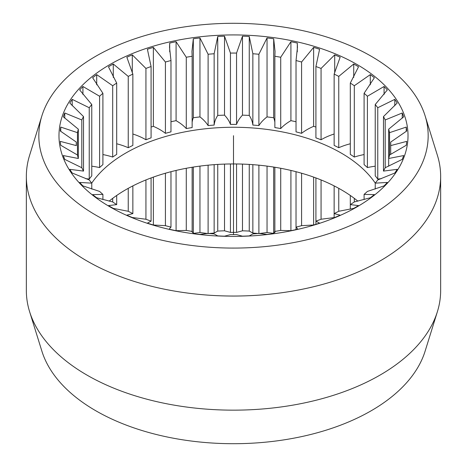 <?xml version="1.0" encoding="UTF-8"?>
<svg xmlns="http://www.w3.org/2000/svg" width="467" height="467" viewBox="0 0 467 467"><rect width="100%" height="100%" fill="white"/><g stroke="black" fill="none" stroke-linecap="round" stroke-linejoin="round"><path stroke-width="0.7" d="M91.742 183.111A152.242 87.895 180 0 1 125.851 153.007A152.242 87.895 0 0 1 375.258 183.111M109.126 201.149A152.242 87.895 180 0 1 125.851 189.69A152.242 87.895 0 0 1 357.874 201.149M116.692 195.469L116.692 204.604A157.233 90.779 180 0 1 112.693 201.942L112.693 198.352M132.862 185.889L132.862 213.582A157.233 90.779 180 0 1 128.244 211.277L128.244 188.335M151.08 177.939L151.08 221.142A157.233 90.779 180 0 1 145.938 219.239L145.938 179.935M170.975 171.698L170.975 227.125A157.233 90.779 180 0 1 165.417 225.666L165.417 173.222M192.141 167.25L192.141 231.416A157.233 90.779 180 0 1 186.28 230.424L186.28 168.278M214.149 164.658L214.149 233.074A157.233 90.779 0 0 0 208.936 233.5M208.107 165.178L208.107 233.424L199.958 234.446A173.455 100.142 0 0 1 193.315 233.611L192.141 231.416L191.955 231.959M236.553 163.964L236.553 232.403A157.233 90.779 0 0 0 230.447 232.403L224.516 230.803A173.455 100.142 0 0 0 217.739 231.083L214.149 233.074M230.447 163.964L230.447 232.403M258.893 165.178L258.893 233.424A157.233 90.779 180 0 1 252.851 233.926L249.261 235.917A173.455 100.142 0 0 1 242.484 236.197L236.553 234.597A157.233 90.779 180 0 1 230.447 234.597L224.516 236.197A173.455 100.142 0 0 1 217.739 235.917L214.149 233.926A157.233 90.779 180 0 1 208.107 233.424M258.064 233.5A157.233 90.779 0 0 0 252.851 233.074L249.261 231.083A173.455 100.142 0 0 0 242.484 230.803L236.553 232.403M252.851 164.658L252.851 233.074M280.72 168.278L280.72 230.424A157.233 90.779 180 0 1 274.859 231.416L274.859 232.543M274.859 167.25L274.859 231.416L273.685 233.611A173.455 100.142 0 0 1 267.042 234.446L258.893 233.424M301.583 173.222L301.583 225.666A157.233 90.779 180 0 1 296.025 227.125L296.025 229.601M296.025 171.698L296.025 227.125L297.456 228.678L297.292 229.315A173.455 100.142 0 0 1 290.918 230.686L290.918 170.437M321.062 179.935L321.062 219.239A157.233 90.779 180 0 1 315.92 221.142L315.92 224.306M315.92 177.939L315.92 221.714M338.756 188.335L338.756 211.277A157.233 90.779 180 0 1 334.138 213.582L334.138 217.616M334.138 185.889L334.138 214.359M354.307 198.352L354.307 201.942L370.296 197.763A173.455 100.142 0 0 0 374.371 194.622L364.097 194.389L364.097 199.572M350.308 195.469L350.308 207.687M208.107 233.576L199.958 232.554A173.455 100.142 0 0 0 193.315 233.389L193.151 233.5M273.849 233.5L273.685 233.389A173.455 100.142 0 0 0 267.042 232.554L258.893 233.576M29.614 311.699L41.896 351.184A194.669 112.389 0 0 0 175.259 438.56A194.669 112.389 0 0 0 371.154 410.785A194.669 112.389 0 0 0 425.104 351.184L437.386 311.699A207.15 119.599 180 0 1 379.975 375.124A207.15 119.599 180 0 1 171.523 404.679A207.15 119.599 180 0 1 29.614 311.699A207.15 119.599 180 0 1 26.35 290.556L26.35 176.444A207.15 119.599 180 0 1 29.614 155.301L41.896 115.816A194.669 112.389 0 0 0 143.34 235.298A194.669 112.389 0 0 0 371.154 215.159A194.669 112.389 0 0 0 425.104 115.816A194.669 112.389 0 0 0 291.741 28.44A194.669 112.389 0 0 0 95.846 56.215A194.669 112.389 0 0 0 41.896 115.816M425.104 115.816L437.386 155.301A207.15 119.599 180 0 1 440.65 176.444L440.65 290.556A207.15 119.599 180 0 1 437.386 311.699M440.65 176.444A207.15 119.599 180 0 1 379.975 261.006A207.15 119.599 180 0 1 154.227 286.936A207.15 119.599 180 0 1 26.35 176.444M356.905 206.934A174.524 100.761 180 0 1 110.095 206.934A174.524 100.761 180 0 1 110.095 64.434A174.524 100.761 0 0 1 356.905 64.434A174.524 100.761 0 0 1 356.905 206.934M389.536 132.663L389.536 155.009L406.237 145.29A173.455 100.142 0 0 0 406.722 141.373L390.704 145.599A157.233 90.779 0 0 0 390.733 143.836A157.233 90.779 0 0 0 390.704 142.073L406.722 131.005A173.455 100.142 0 0 0 406.237 127.088L389.536 132.663A157.233 90.779 0 0 0 388.667 129.178L403.681 116.826A173.455 100.142 0 0 0 402.239 112.991L385.199 119.961A157.233 90.779 0 0 0 383.477 116.575L397.178 103.038A173.455 100.142 0 0 0 394.802 99.36L377.768 107.737A157.233 90.779 0 0 0 375.229 104.532L387.336 89.927A173.455 100.142 0 0 0 384.078 86.483L367.401 96.249A157.233 90.779 0 0 0 364.097 93.283L374.371 77.755A173.455 100.142 0 0 0 370.296 74.615L354.307 85.735A157.233 90.779 0 0 0 350.308 83.068L358.533 66.781A173.455 100.142 0 0 0 353.723 64.002L338.756 76.401A157.233 90.779 0 0 0 334.138 74.09L340.151 57.213A173.455 100.142 0 0 0 334.705 54.861L321.062 68.439A157.233 90.779 0 0 0 315.92 66.53L319.597 49.251A173.455 100.142 0 0 0 313.631 47.371L301.583 62.012A157.233 90.779 0 0 0 296.025 60.547L297.456 47.436L297.292 43.063A173.455 100.142 0 0 0 290.918 41.691L280.72 57.248A157.233 90.779 0 0 0 274.859 56.256L275.045 51.452L273.685 38.773A173.455 100.142 0 0 0 267.042 37.938L258.893 54.254A157.233 90.779 0 0 0 252.851 53.752L249.261 36.461A173.455 100.142 0 0 0 242.484 36.181L236.553 53.075A157.233 90.779 0 0 0 230.447 53.075L224.516 36.181A173.455 100.142 0 0 0 217.739 36.461L214.149 53.752A157.233 90.779 0 0 0 208.107 54.254L199.958 37.938A173.455 100.142 0 0 0 193.315 38.773L191.955 51.452L192.141 56.256A157.233 90.779 0 0 0 186.28 57.248L176.082 41.691A173.455 100.142 0 0 0 169.708 43.063L169.544 47.436L170.975 60.547A157.233 90.779 0 0 0 165.417 62.012L153.369 47.371A173.455 100.142 0 0 0 147.403 49.251L151.08 66.53A157.233 90.779 0 0 0 145.938 68.439L132.295 54.861A173.455 100.142 0 0 0 126.849 57.213L132.862 74.09A157.233 90.779 0 0 0 128.244 76.401L113.277 64.002A173.455 100.142 0 0 0 110.848 65.38A173.455 100.142 0 0 0 108.467 66.781L116.692 83.068L116.692 154.39A157.233 90.779 0 0 0 112.693 157.058A57.184 33.017 0 0 0 102.903 154.559M112.693 201.942L96.704 197.763A173.455 100.142 0 0 1 92.629 194.622L102.903 194.389A157.233 90.779 180 0 1 99.599 191.423L82.922 185.895A173.455 100.142 0 0 1 79.664 182.451L91.771 183.146A157.233 90.779 180 0 1 89.232 179.935L72.198 173.018A173.455 100.142 0 0 1 69.822 169.34L83.523 171.097A157.233 90.779 180 0 1 81.801 167.717L64.761 159.387A173.455 100.142 0 0 1 63.319 155.558L78.333 158.5A157.233 90.779 180 0 1 77.464 155.009L60.763 145.29A173.455 100.142 0 0 1 60.278 141.373L76.296 145.599A157.233 90.779 180 0 1 76.267 143.836A157.233 90.779 180 0 1 76.296 142.073L60.278 131.005A173.455 100.142 0 0 1 60.763 127.088L77.464 132.663A157.233 90.779 180 0 1 78.333 129.178L63.319 116.826A173.455 100.142 0 0 1 64.761 112.991L81.801 119.961A157.233 90.779 180 0 1 83.523 116.575L69.822 103.038A173.455 100.142 0 0 1 72.198 99.36L89.232 107.737A157.233 90.779 180 0 1 91.771 104.532L79.664 89.927A173.455 100.142 0 0 1 82.922 86.483L99.599 96.249A157.233 90.779 180 0 1 102.903 93.283L92.629 77.755A173.455 100.142 0 0 1 96.704 74.615L112.693 85.735A157.233 90.779 180 0 1 116.692 83.068M116.692 204.604L108.467 205.603A173.455 100.142 0 0 0 113.277 208.375L128.244 211.277M132.862 213.582L126.849 215.17A173.455 100.142 0 0 0 132.295 217.517L145.938 219.239M151.08 221.142L147.403 223.127A173.455 100.142 0 0 0 153.369 225.006L165.417 225.666M170.975 227.125L169.544 228.678L169.708 229.315A173.455 100.142 0 0 0 176.082 230.686L186.28 230.424M275.045 231.959L274.859 231.416M280.72 230.424L290.918 230.686M301.583 225.666L313.631 225.006A173.455 100.142 0 0 0 319.597 223.127L315.92 221.142M321.062 219.239L334.705 217.517A173.455 100.142 0 0 0 340.151 215.17L334.138 213.582M338.756 211.277L353.723 208.375A173.455 100.142 0 0 0 356.152 207.004A173.455 100.142 0 0 0 358.533 205.603L350.308 204.604A157.233 90.779 0 0 0 354.307 201.942M102.903 194.389L102.903 199.572M91.771 183.146L91.771 189.059M83.523 171.097L83.523 116.575M78.333 158.5L78.333 129.178M76.296 142.073L76.296 145.599M77.464 132.663L77.464 155.009M81.801 119.961L81.801 167.717M91.771 104.532L91.771 175.855A157.233 90.779 0 0 0 89.232 179.059A57.184 33.017 0 0 0 85.654 178.657M89.232 107.737L89.232 179.059M102.903 93.283L102.903 164.606A157.233 90.779 0 0 0 99.599 167.571A57.184 33.017 0 0 0 91.771 166.199M99.599 96.249L99.599 167.571M112.693 85.735L112.693 157.058M132.862 74.09L132.862 145.412A157.233 90.779 0 0 0 128.244 147.724A57.184 33.017 0 0 0 116.692 143.772M128.244 76.401L128.244 147.724M151.08 66.53L151.08 137.853A157.233 90.779 0 0 0 145.938 139.761A57.184 33.017 0 0 0 132.862 134.011M145.938 68.439L145.938 139.761M170.975 60.547L170.975 131.869A157.233 90.779 0 0 0 165.417 133.334A57.184 33.017 0 0 0 153.369 126.341A173.455 100.142 0 0 0 151.08 127.042M165.417 62.012L165.417 133.334M192.141 56.256L192.141 127.579A157.233 90.779 0 0 0 186.28 128.571A57.184 33.017 0 0 0 176.082 120.661A173.455 100.142 0 0 0 170.975 121.747M186.28 57.248L186.28 128.571M214.149 53.752L214.149 125.074A157.233 90.779 0 0 0 208.107 125.576A57.184 33.017 0 0 0 199.958 116.908A173.455 100.142 0 0 0 193.315 117.742A57.184 33.017 0 0 0 192.141 122.231M208.107 54.254L208.107 125.576M236.553 53.075L236.553 124.397A157.233 90.779 0 0 0 230.447 124.397A57.184 33.017 0 0 0 224.516 115.151A173.455 100.142 0 0 0 217.739 115.431A57.184 33.017 0 0 0 214.149 125.074M230.447 53.075L230.447 124.397M258.893 54.254L258.893 125.576A157.233 90.779 0 0 0 252.851 125.074A57.184 33.017 0 0 0 249.261 115.431A173.455 100.142 0 0 0 242.484 115.151A57.184 33.017 0 0 0 236.553 124.397M252.851 53.752L252.851 125.074M280.72 57.248L280.72 128.571A157.233 90.779 0 0 0 274.859 127.579L274.859 56.256M301.583 62.012L301.583 133.334A157.233 90.779 0 0 0 296.025 131.869L296.025 60.547M321.062 68.439L321.062 139.761A157.233 90.779 0 0 0 315.92 137.853L315.92 66.53M338.756 76.401L338.756 147.724A157.233 90.779 0 0 0 334.138 145.412L334.138 74.09M354.307 85.735L354.307 157.058A157.233 90.779 0 0 0 350.308 154.39L350.308 83.068M367.401 96.249L367.401 167.571A157.233 90.779 0 0 0 364.097 164.606L364.097 93.283M377.768 107.737L377.768 179.059A157.233 90.779 0 0 0 375.229 175.855L375.229 104.532M385.199 119.961L385.193 167.717L402.239 159.387A173.455 100.142 0 0 0 403.681 155.558L388.667 158.5L388.667 166.217M383.477 116.575L383.477 171.097A157.233 90.779 0 0 0 385.199 167.717M388.667 129.178L388.667 162.493M390.704 145.599L390.704 154.419M390.704 142.073L390.704 146.183M388.667 158.5A157.233 90.779 0 0 0 389.536 155.009M364.097 194.389A157.233 90.779 0 0 0 367.401 191.423L384.078 185.895A173.455 100.142 0 0 0 387.336 182.451L375.229 183.146L375.229 189.059M375.229 183.146A157.233 90.779 0 0 0 377.768 179.935L394.802 173.018A173.455 100.142 0 0 0 397.178 169.34L383.477 171.097M350.308 204.604L350.308 209.163M274.859 122.231A57.184 33.017 0 0 0 273.685 117.742A173.455 100.142 0 0 0 267.042 116.908A57.184 33.017 0 0 0 258.893 125.576M296.025 121.747A173.455 100.142 0 0 0 290.918 120.661A57.184 33.017 0 0 0 280.72 128.571M315.92 127.042A173.455 100.142 0 0 0 313.631 126.341A57.184 33.017 0 0 0 301.583 133.334M334.138 134.011A57.184 33.017 0 0 0 321.062 139.761M350.308 143.772A57.184 33.017 0 0 0 338.756 147.724M364.097 154.559A57.184 33.017 0 0 0 354.307 157.058M375.229 166.199A57.184 33.017 0 0 0 367.401 167.571M381.346 178.657A57.184 33.017 0 0 0 377.768 179.059M406.237 127.088L406.237 131.39M402.239 112.991L402.239 118.198M394.802 99.36L394.802 105.752M384.078 86.483L384.078 94.468M370.296 74.615L370.296 84.819M353.723 64.002L353.723 77.399M334.705 54.861L334.705 72.94M313.631 47.371L313.631 126.341M297.292 43.063L297.292 51.86M290.918 41.691L290.918 120.661M273.685 38.773L273.685 117.742M267.042 37.938L267.042 116.908M249.261 36.461L249.261 115.431M242.484 36.181L242.484 115.151M224.516 36.181L224.516 115.151M217.739 36.461L217.739 115.431M199.958 37.938L199.958 116.908M193.315 38.773L193.315 117.742M176.082 41.691L176.082 120.661M169.708 43.063L169.708 51.86M153.369 47.371L153.369 126.341M132.295 54.861L132.295 72.94M113.277 64.002L113.277 77.399M60.763 127.088L60.763 131.39M64.761 112.991L64.761 118.198M72.198 99.36L72.198 105.752M82.922 86.483L82.922 94.468M96.704 74.615L96.704 84.819M153.369 225.006L153.369 177.104M176.082 230.686L176.082 170.437M193.315 233.389L193.315 167.063M199.958 232.554L199.958 166.106M217.739 231.083L217.739 164.419M224.516 230.803L224.516 164.098M242.484 230.803L242.484 164.098M249.261 231.083L249.261 164.419M267.042 232.554L267.042 166.106M273.685 233.389L273.685 167.063M313.631 225.006L313.631 177.104M233.5 135.687L233.5 234.615"/></g></svg>
